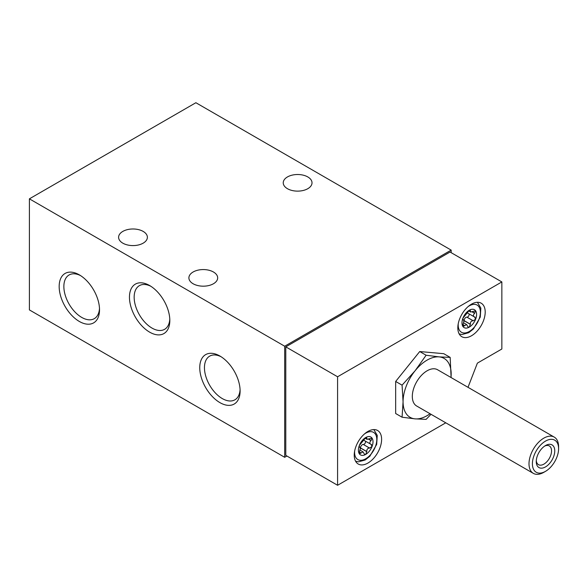 <?xml version="1.0" encoding="UTF-8"?>
<svg xmlns="http://www.w3.org/2000/svg" width="588" height="588" viewBox="0 0 588 588"><rect width="100%" height="100%" fill="white"/><g stroke="black" fill="none" stroke-linecap="round" stroke-linejoin="round"><path stroke-width="0.88" d="M372.028 446.542A10.334 5.968 -60 0 1 365.699 454.414L366.787 451.54C366.714 449.298 367.64 448.144 369.565 448.085L372.028 446.542L371.028 444.322C369.418 443.558 369.418 442.323 371.028 440.625L372.028 438.104A10.334 5.968 -60 0 1 372.028 446.542M363.884 439.92A2.617 1.507 120 0 0 364.354 440.574L371.028 444.322M371.543 444.506L371.146 444.344M372.028 438.104L367.052 439.324L366.618 437.406L365.699 437.538A10.334 5.968 -60 0 1 372.028 438.104L371.778 437.891M363.891 439.868L359.371 445.41A10.334 5.968 -60 0 1 365.699 437.538L363.891 439.868M359.239 447.02L359.628 447.203C360.444 447.512 360.444 448.74 359.628 450.9L359.371 453.848A10.334 5.968 -60 0 1 359.371 445.41L359.364 447.159M359.172 446.836L359.893 447.248L359.209 446.961M475.618 319.233A10.334 5.968 -60 0 1 469.29 327.104L470.378 324.231C470.304 321.996 471.231 320.842 473.156 320.783L475.618 319.233L474.619 317.013C473.009 316.248 473.009 315.021 474.619 313.316L475.618 310.795A10.334 5.968 -60 0 1 475.618 319.233M467.475 312.61A2.617 1.507 120 0 0 467.945 313.264L474.619 317.013M475.133 317.197L474.736 317.042M475.618 310.795L470.643 312.022L470.209 310.104L469.29 310.236A10.334 5.968 -60 0 1 475.618 310.795L475.369 310.582M467.482 312.566L462.962 318.108A10.334 5.968 -60 0 1 469.29 310.236L467.482 312.566M462.83 319.718L463.219 319.894C464.035 320.203 464.035 321.438 463.219 323.591L462.962 326.538A10.334 5.968 -60 0 1 462.962 318.108L462.954 319.857M462.763 319.527L463.484 319.945L462.8 319.651M451.165 252.671L451.165 250.106L195.885 102.724L29.4 198.84L284.68 346.222L284.68 457.295L286.9 456.016M149.639 332.147A28.54 16.479 -120 0 0 169.822 320.497A28.54 16.479 -120 0 0 149.639 285.54A28.54 16.479 -120 0 0 129.456 297.197A28.54 16.479 -120 0 0 149.639 332.147M79.343 321.467A28.54 16.479 -120 0 0 99.526 309.817A28.54 16.479 -120 0 0 79.343 274.861A28.54 16.479 -120 0 0 59.167 286.518A28.54 16.479 -120 0 0 79.343 321.467M219.934 402.633A28.54 16.479 -120 0 0 240.11 390.983A28.54 16.479 -120 0 0 219.934 356.034A28.54 16.479 -120 0 0 199.751 367.684A28.54 16.479 -120 0 0 219.934 402.633M29.4 198.84L29.4 309.913L284.68 457.295M287.451 188.697A14.391 8.306 0 0 0 303.129 190.497A14.391 8.306 0 0 0 312.015 182.824A14.391 8.306 0 0 0 297.624 174.511A14.391 8.306 0 0 0 283.24 182.824A14.391 8.306 0 0 0 287.451 188.697M122.819 243.16A14.391 8.306 0 0 0 138.496 244.961A14.391 8.306 0 0 0 147.382 237.287A14.391 8.306 0 0 0 132.991 228.982A14.391 8.306 0 0 0 118.6 237.287A14.391 8.306 0 0 0 122.819 243.16M193.107 283.747A14.391 8.306 0 0 0 208.791 285.548A14.391 8.306 0 0 0 217.67 277.874A14.391 8.306 0 0 0 203.286 269.569A14.391 8.306 0 0 0 188.895 277.874A14.391 8.306 0 0 0 193.107 283.747M284.68 346.222L451.165 250.106M468.004 387.316L477.382 363.127L501.851 349.007L501.851 281.931L450.055 252.024L285.79 346.861L285.79 455.377L337.586 485.276L445.77 422.816M501.851 281.931L337.586 376.768L337.586 485.276M337.586 376.768L285.79 346.861M367.919 463.065A19.36 11.179 -60 0 1 358.239 464.02A19.36 11.179 -60 0 1 358.239 441.669A19.36 11.179 -60 0 1 377.599 430.49A19.36 11.179 -60 0 1 380.568 446.005A19.36 11.179 -60 0 1 367.919 463.065M471.51 335.755A19.36 11.179 -60 0 1 461.83 336.718A19.36 11.179 -60 0 1 461.83 314.367A19.36 11.179 -60 0 1 481.19 303.188A19.36 11.179 -60 0 1 484.159 318.696A19.36 11.179 -60 0 1 471.51 335.755M451.106 377.562L450.165 357.386L443.764 353.689L419.714 351.543L395.665 381.458L395.665 413.518L402.067 417.215L415.091 418.869L426.116 419.362L431.026 414.297M450.165 357.386L439.14 356.887L426.116 355.24L415.091 370.771L402.067 385.155L395.665 381.458M402.067 385.155L403.067 401.758L402.067 417.215M426.116 355.24L419.714 351.543M543.804 472.333L545.502 471.348A18.522 10.694 -60 0 1 532.405 463.792A18.522 10.694 -60 0 1 545.502 441.103A18.522 10.694 -60 0 1 558.6 448.666A18.522 10.694 -60 0 1 545.502 471.348L543.804 472.333A20.925 12.083 -60 0 1 533.338 473.369A20.925 12.083 -60 0 1 533.338 449.203A20.925 12.083 -60 0 1 554.264 437.119A20.925 12.083 -60 0 1 558.6 446.704L558.6 448.666M545.502 466.909A13.083 7.548 -60 0 1 536.256 461.565A13.083 7.548 -60 0 1 545.502 445.55A13.083 7.548 -60 0 1 554.756 450.886A13.083 7.548 -60 0 1 545.502 466.909M533.338 473.369L416.649 405.999A20.925 12.083 -60 0 1 416.649 381.832A20.925 12.083 -60 0 1 437.575 369.749L554.264 437.119M430.056 413.739A34.008 19.632 -60 0 1 415.091 418.869A34.008 19.632 -60 0 1 403.067 401.758A34.008 19.632 -60 0 1 415.091 370.771A34.008 19.632 -60 0 1 439.14 356.887A34.008 19.632 -60 0 1 451.165 373.99A34.008 19.632 -60 0 1 450.981 377.489M544.664 446.079A10.812 6.247 -60 0 1 549.31 445.939A10.812 6.247 -60 0 1 550.963 454.605A10.812 6.247 -60 0 1 543.9 464.13A10.812 6.247 -60 0 1 538.49 464.667A10.812 6.247 -60 0 1 536.293 460.58M463.542 322.775L466.629 324.561L468.173 327.126L469.29 327.104A10.334 5.968 -60 0 1 462.962 326.538L463.19 326.744M462.962 326.538L466.629 324.569M359.952 450.085L363.039 451.863L364.582 454.436L365.699 454.414A10.334 5.968 -60 0 1 359.371 453.848L359.599 454.046M359.371 453.848L363.039 451.871M463.726 322.055A2.065 1.191 120 0 0 464.094 320.732L464.094 320.607A2.617 1.507 120 0 1 466.865 317.152L466.96 317.16A2.065 1.191 120 0 0 468.629 316.035A2.065 1.191 120 0 0 469.07 313.918M360.135 449.364A2.065 1.191 120 0 0 360.503 448.034L360.503 447.909A2.617 1.507 120 0 1 363.274 444.455L363.369 444.469A2.065 1.191 120 0 0 365.038 443.337A2.065 1.191 120 0 0 365.479 441.22M221.147 356.769A25.218 14.56 -120 0 0 209.953 355.983A25.218 14.56 -120 0 0 205.734 376.092A25.218 14.56 -120 0 0 222.279 398.568A25.218 14.56 -120 0 0 235.163 399.649A25.218 14.56 -120 0 0 240.08 389.565M80.556 275.603A25.218 14.56 -120 0 0 69.369 274.816A25.218 14.56 -120 0 0 65.143 294.926A25.218 14.56 -120 0 0 81.695 317.395A25.218 14.56 -120 0 0 94.58 318.483A25.218 14.56 -120 0 0 99.49 308.399M150.851 286.282A25.218 14.56 -120 0 0 139.665 285.496A25.218 14.56 -120 0 0 135.438 305.606A25.218 14.56 -120 0 0 151.991 328.075A25.218 14.56 -120 0 0 164.875 329.162A25.218 14.56 -120 0 0 169.785 319.078M468.085 306.627A15.7 9.063 -60 0 1 480.374 311.574A15.7 9.063 -60 0 1 469.29 331.485A15.7 9.063 -60 0 1 458.258 323.65M364.494 433.929A15.7 9.063 -60 0 1 376.783 438.876A15.7 9.063 -60 0 1 365.699 458.794A15.7 9.063 -60 0 1 354.667 450.952M466.96 317.16L473.281 320.805M466.865 317.152L473.156 320.783M472.12 311.875L474.619 313.316M472.289 311.802L474.736 313.213M469.18 310.295L470.378 310.986M469.29 310.236L470.407 310.876M462.807 324.767L464.616 325.811M462.844 324.613L464.682 325.671M464.094 320.732L470.407 324.378M464.094 320.607L470.378 324.231M363.369 444.469L369.69 448.115M363.274 444.455L369.565 448.085M368.529 439.185L371.028 440.625M368.698 439.104L371.146 440.522M365.589 437.604L366.787 438.295M365.699 437.538L366.816 438.185M359.217 452.069L361.025 453.113M359.253 451.915L361.091 452.98M360.503 448.034L366.816 451.687M360.503 447.909L366.787 451.54M459.155 333.896L462.043 334.535L468.746 332.683L473.443 328.935L480.264 317.123L480.852 308.09L477.412 302.283M355.564 461.198L358.452 461.845L365.155 459.992L369.859 456.244L376.673 444.432L377.261 435.399L373.821 429.585M468.562 310.824L470.643 312.022M364.972 438.134L367.052 439.332"/></g></svg>
